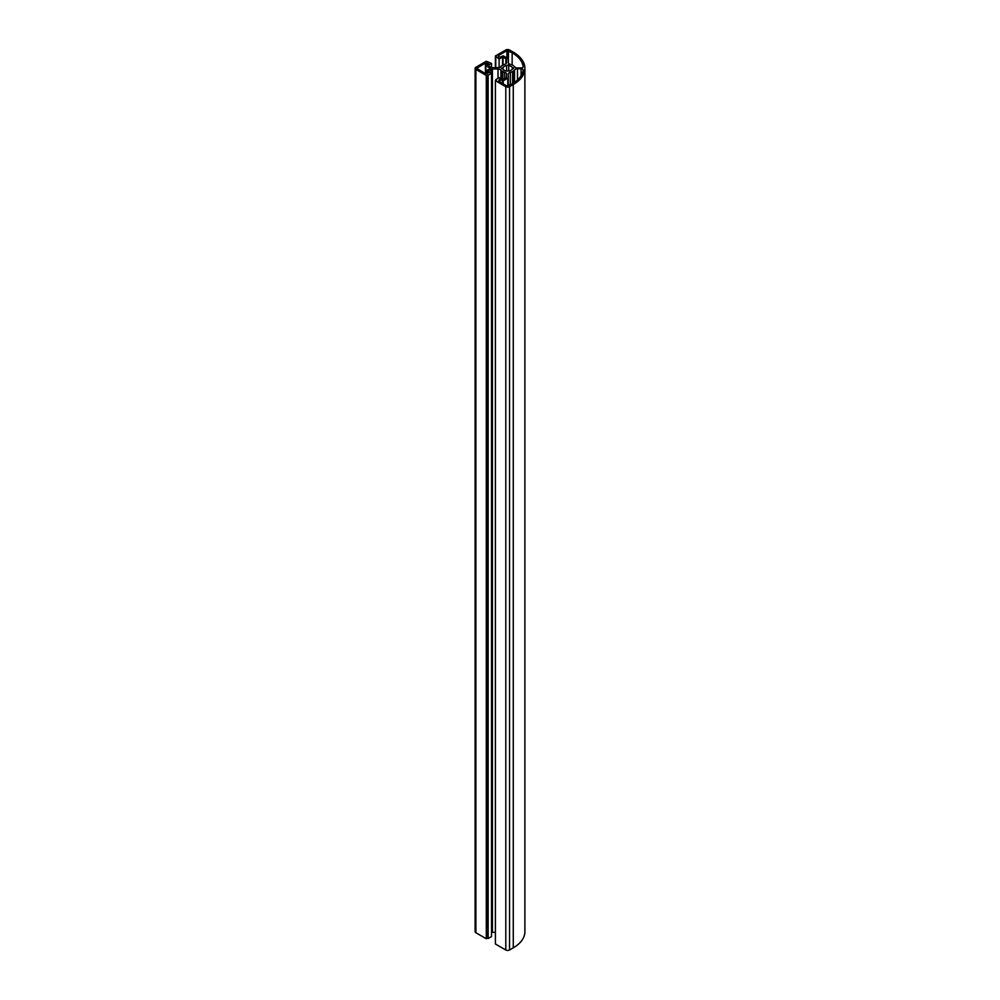 <?xml version="1.0" encoding="UTF-8"?>
<svg xmlns="http://www.w3.org/2000/svg" width="1000" height="1000" viewBox="0 0 1000 1000"><rect width="100%" height="100%" fill="white"/><g stroke="black" fill="none" stroke-linecap="round" stroke-linejoin="round"><path stroke-width="1.5" d="M512.85 68.95L513.7 67.912L512.3 67.737L512.85 68.95M512.3 67.737A4.763 2.75 0 0 0 511.025 66.4A4.763 2.75 0 0 0 508.725 65.662L508.725 71.025A4.763 2.75 0 0 0 512.3 68.95M508.725 65.662L508.413 64.862L506.613 65.662A4.763 2.75 0 0 0 503.025 67.737L503.025 68.95A4.763 2.75 0 0 0 506.613 71.025L508.725 71.025M513.212 83.25L513.212 71.175L512.562 71.55A7.4 4.275 0 0 1 510.325 72.337A3.175 1.837 0 0 0 508.3 74.037L508.3 77.475A1.8 1.037 0 0 1 507.775 78.213L503.175 80.862L499.475 79.463L498.5 81.188L506.912 86.037L512.15 83.888A38.062 21.975 0 0 0 523.175 70.088A2.112 1.225 0 0 0 523.188 69.987A2.112 1.225 0 0 0 522.562 69.125A2.112 1.225 0 0 0 521.075 68.775L521.075 75.75M495.775 80.475L495.775 79.612L499.137 77.663L502.575 79.65L505.887 78.012A2.112 1.225 0 0 0 506.5 77.15L506.5 73.913A3.175 1.837 0 0 0 505.575 72.613A3.175 1.837 0 0 0 504.625 72.237L504.625 78.725M502.762 79.713L502.762 71.175L502.113 71.175A7.4 4.275 0 0 1 500.913 70.1A3.175 1.837 0 0 0 500.262 69.55A3.175 1.837 0 0 0 498.025 69.013L498.025 78.312M495.775 79.612L496.525 80.037L495.4 80.688L495.4 944L505.8 950A2.637 1.525 0 0 0 509.538 950L513.275 947.837A39.65 22.887 0 0 0 524.888 931.65L524.888 68.35A39.65 22.887 0 0 0 513.275 52.162L509.538 50A2.637 1.525 0 0 0 505.8 50L495.4 56L495.4 67.675M495.4 80.688L505.8 86.688A2.637 1.525 0 0 0 509.538 86.688L513.275 84.537A39.65 22.887 0 0 0 524.888 68.35M491.512 67.55L491.512 63.425L487.987 65.537L490.925 67.312A2.112 1.225 0 0 0 492.425 67.675L498.025 67.675A3.175 1.837 0 0 0 500.913 66.588A7.4 4.275 0 0 1 502.113 65.512L502.762 65.138A7.4 4.275 0 0 1 504.625 64.45A3.175 1.837 0 0 0 506.5 62.775L506.5 59.55A2.112 1.225 0 0 0 505.887 58.688L502.575 57.038L499.137 59.025L495.4 56M495.775 57.075L495.775 67.675M499.137 59.025L499.137 67.55M491.512 63.425L486.287 61.262L475.887 67.263A2.637 1.525 0 0 0 475.112 68.35A2.637 1.525 0 0 0 475.887 69.425L486.287 75.425L486.287 938.737L475.887 932.738A2.637 1.525 0 0 1 475.112 931.65L475.112 68.35M486.287 75.425L487.4 74.775L487.4 938.088L486.287 938.737M487.4 938.088L488.15 938.512L488.15 75.213L487.4 74.775M498.025 69.013L492.425 69.013A2.112 1.225 0 0 0 490.925 69.375L487.987 71.15L491.512 73.263L491.512 936.575L488.15 938.512M491.512 73.263L488.15 75.213M492.425 69.013L492.425 932.325A2.112 1.225 0 0 0 491.512 932.45M492.425 932.325L495.4 932.325M502.113 71.175L502.113 79.388M502.762 71.55A7.4 4.275 0 0 0 504.625 72.237M508.3 77.475L508.3 86.1M512.562 71.55L512.562 83.637L512.562 71.55M513.212 71.175A7.4 4.275 0 0 0 514.538 69.925L514.538 82.375M521.075 68.775L517.487 68.775A3.175 1.837 0 0 0 514.538 69.925M506.912 50.65L498.5 55.5L498.4 56.513L500 57.225L503.175 55.825L507.775 58.475A1.8 1.037 0 0 1 508.3 59.212L508.3 62.65A3.175 1.837 0 0 0 510.325 64.362A7.4 4.275 0 0 1 512.562 65.138L513.212 65.512A7.4 4.275 0 0 1 514.538 66.762A3.175 1.837 0 0 0 517.487 67.912L521.075 67.912A2.112 1.225 0 0 0 523.188 66.7A2.112 1.225 0 0 0 523.175 66.6A38.062 21.975 0 0 0 512.15 52.8L506.912 50.65L506.912 57.987M503.025 68.95L501.362 68.35L502.438 67.737L502.438 68.95M506.613 65.662L506.613 71.025M488.413 63.612L485.425 63.062L476.7 68.35L485.425 73.637L488.525 72.925L485.988 71.363L485.988 73.612M488.413 63.925L485.825 65.537L485.988 71.363M490.175 68.175L485.988 65.75M490.175 68.513L485.988 70.938M500.913 70.1L500.913 78.688M513.275 84.537L513.275 947.837M509.538 86.688L509.538 950M502.575 57.038L502.575 65.512M503.025 57.038L503.025 65.013M505.887 58.688L505.887 63.863M475.887 69.425L475.887 932.738M490.925 69.375L490.925 72.925M505.8 86.688L505.8 950M498.8 80.712L498.8 81.363M499.475 79.463L499.475 81.75M500 79.463L500 82.05M502.425 80.862L502.425 83.45M503.175 80.862L503.175 83.888M507.775 78.213L507.775 86.213M510.325 72.337L510.325 84.938M517.487 68.775L517.487 80.013M508.413 50.65L508.413 63.137M512.15 52.8L512.15 64.95M498.8 56.2L498.8 56.837M512.95 67.737L512.95 68.963M477.013 67.912L477.013 68.775M485.425 63.062L485.425 73.637M485.95 63.062L485.95 65.35M486.25 63.225L486.25 65.175M486.613 63.225L486.613 64.963M486.912 63.062L486.912 64.787M487.438 63.062L487.438 64.488M498.888 80.6L498.888 81.4M498.888 56.087L498.888 56.887M485.825 65.537L485.825 73.675"/></g></svg>
